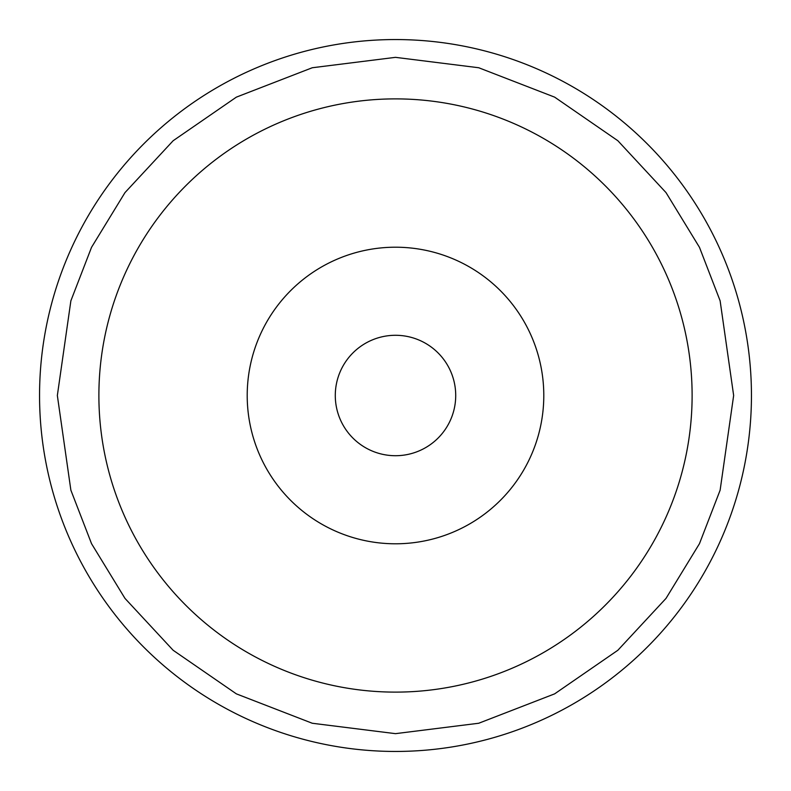 <?xml version="1.0" encoding="UTF-8"?>
<svg xmlns="http://www.w3.org/2000/svg" width="791" height="791" viewBox="0 0 791 791"><rect width="100%" height="100%" fill="white"/><g stroke="black" fill="none" stroke-linecap="round" stroke-linejoin="round"><path stroke-width="1.19" d="M395.5 39.55A355.95 355.95 0 0 1 751.45 395.5A355.95 355.95 0 0 1 395.5 751.45A355.95 355.95 0 0 1 39.55 395.5A355.95 355.95 0 0 1 395.5 39.55A355.95 355.95 0 0 1 751.45 395.5A355.95 355.95 0 0 1 395.5 751.45A355.95 355.95 0 0 1 39.55 395.5M395.5 455.715A60.215 60.215 0 0 1 335.285 395.5A60.215 60.215 0 0 1 395.5 335.285A60.215 60.215 0 0 1 455.715 395.5A60.215 60.215 0 0 1 395.5 455.715M98.885 395.5A296.615 296.615 0 0 1 395.5 98.885A296.615 296.615 0 0 1 692.115 395.5A296.615 296.615 0 0 1 395.5 692.115A296.615 296.615 0 0 1 98.885 395.5M247.207 395.5A148.293 148.293 0 0 0 395.5 543.793A148.293 148.293 0 0 0 543.793 395.5A148.293 148.293 0 0 0 395.5 247.207A148.293 148.293 0 0 0 247.207 395.5M57.348 395.5L70.874 300.817L91.538 247.316L124.978 192.609L173.15 140.729L236.371 97.135L312.267 67.749L395.5 57.348L478.733 67.749L554.629 97.135L617.85 140.729L666.022 192.609L699.462 247.316L720.126 300.817L733.653 395.5L720.126 490.183L699.462 543.684L666.022 598.392L617.85 650.271L554.629 693.865L478.733 723.251L395.5 733.653L312.267 723.251L236.371 693.865L173.15 650.271L124.978 598.392L91.538 543.684L70.874 490.183L57.348 395.5"/></g></svg>
